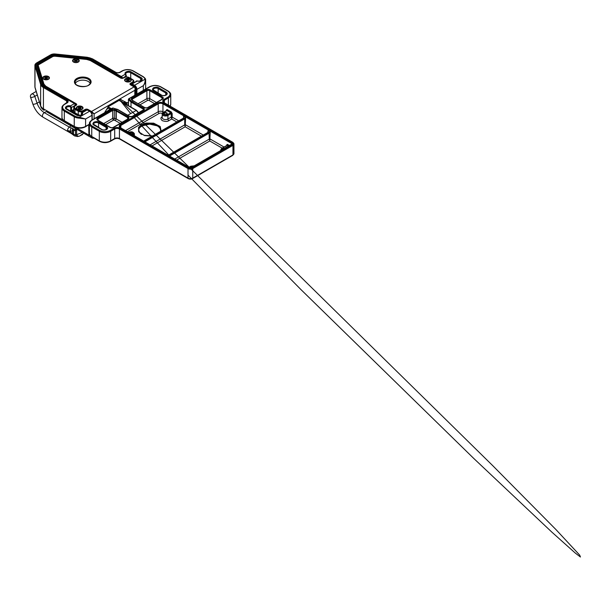 <?xml version="1.0" encoding="UTF-8"?>
<svg xmlns="http://www.w3.org/2000/svg" width="611" height="611" viewBox="0 0 611 611"><rect width="100%" height="100%" fill="white"/><g stroke="black" fill="none" stroke-linecap="round" stroke-linejoin="round"><path stroke-width="0.92" d="M74.588 135.917A2.673 2.375 -60.1 0 1 73.496 134.252L75.497 134.932A2.673 2.116 84.3 0 0 77.658 136.497L74.588 135.917L73.183 134.909A2.673 2.238 -49.1 0 1 72.51 133.534L71.181 132.572A2.673 1.688 125.2 0 0 71.708 133.778L71.067 133.366A2.673 1.543 -60 0 1 70.517 132.144L67.523 130.418L70.517 131.403L72.51 130.731A2.673 2.513 -98.8 0 1 72.816 128.6L69.417 127.141A2.673 1.543 120 0 0 67.523 130.418M77.658 136.497L79.293 136.169A2.673 2.169 72.9 0 0 79.651 136.016L83.753 133.229M82.584 134.496L79.293 136.169A2.673 2.169 72.9 0 1 76.612 134.71L82.294 132.388M74.718 128.02A8.699 5.018 0 0 0 76.612 129.654L75.13 129.815A2.673 2.177 51.2 0 0 75.497 130.594L73.496 130.632A2.673 2.49 -84.8 0 1 73.534 129.257L72.816 128.6M75.13 129.815L73.534 129.257M71.181 132.572A10.036 5.797 0 0 0 70.517 132.144L70.517 131.403A2.673 2.039 -86.4 0 1 71.357 128.066M76.612 129.654L75.497 130.594L75.497 134.932A15.39 8.882 -120 0 0 76.612 134.71L76.612 129.654M138.529 112.798L136.788 110.767A0.672 0.435 139.4 0 0 136.261 110.446L138.361 112.898M119.13 100.418L121.49 101.777A0.672 0.466 -46.9 0 1 121.963 101.854A0.672 0.458 132.4 0 0 121.528 101.816A4.017 2.314 0 0 0 122.085 102.213L136.688 110.667M110.744 109.17A0.672 0.39 -60 0 1 111.202 108.498A4.017 2.314 0 0 0 110.515 108.178L110.156 109.048L110.446 108.155L108.139 106.818M110.095 109.01L108.621 108.193L110.515 108.178M121.528 101.816L121.001 101.044L122.421 102.182A0.672 0.39 -60 0 1 122.559 102.488M119.527 100.189L122.063 102.106M136.261 110.446L127.722 115.235M106.612 109.384L108.621 108.193L107.635 107.62M106.94 111.37L110.156 109.048A3.345 1.932 180 0 1 110.614 109.247M121.001 101.044L122.284 101.777A1.337 1.092 120 0 1 122.719 102.35M125.935 104.214A1.337 1.092 -60 0 0 125.499 103.641L123.605 102.541A1.337 0.771 120 0 0 124.277 102.48L124.69 102.243M94.346 137.895C93.743 138.338 92.964 138.369 92.001 137.994L46.52 111.737A3.345 1.932 120 0 0 46.528 111.744A5.659 3.269 0 0 0 46.52 111.737L92.001 137.994A1.337 1.092 -60 0 0 93.338 137.742M89.397 125.194A1.337 0.771 180 0 1 88.908 125.011L88.435 124.736A1.001 0.58 -120 0 0 88.939 124.789A1.001 0.58 -120 0 0 89.145 124.331L85.601 126.378A1.001 0.58 60 0 1 85.395 126.836A1.001 0.58 60 0 1 84.891 126.79M79.155 118.152L79.216 117.22L85.601 119L79.155 118.152A8.027 4.636 0 0 1 74.244 116.816L74.244 126.378L64.308 120.642A8.027 4.636 180 0 1 61.963 117.365L61.963 107.803A8.027 4.636 0 0 0 64.308 111.08L64.308 120.642A1.001 0.58 120 0 0 64.522 121.1A1.001 0.58 120 0 0 65.018 121.054M136.925 94.056L136.925 89.366L143.318 85.685C144.975 83.592 145.746 81.622 145.632 79.774L145.662 89.015M143.318 90.375L143.318 85.685C144.883 83.233 145.433 81.095 144.96 79.27A0.672 0.542 -9.4 0 1 145.624 79.705L145.624 79.705A0.672 0.542 -9.4 0 1 145.632 79.774M66.546 109.247A2.94 1.703 180 0 1 66.095 108.353A2.94 1.703 180 0 1 70.204 106.788L70.471 105.886L71.556 107.444L74.954 105.482C75.184 104.611 75.023 103.969 74.481 103.572L44.611 86.327A8.363 4.827 180 0 1 42.289 83.753A0.672 0.535 163 0 1 42.93 84.104L37.279 65.598A0.672 0.535 -17 0 1 37.294 65.728L42.869 83.982M70.204 106.788L70.7 107.49A0.672 0.39 0 0 0 71.556 107.444L71.556 110.728L73.778 109.438M81.294 114.921L81.737 112.584L86.586 109.789A1.337 0.771 -120 0 1 87.258 109.85L82.294 112.714C81.821 112.386 81.553 112.539 81.484 113.18C81.553 112.539 81.821 112.386 82.294 112.714C81.821 112.386 81.553 112.539 81.484 113.18A0.672 0.39 -0 0 0 81.408 113.677L81.683 113.417A0.672 0.504 -36.7 0 1 82.294 112.714C83.99 114.708 78.979 116.678 76.421 115.013L66.484 109.277C63.636 107.788 67.027 104.893 70.471 105.886L74.481 103.572A0.672 0.39 120 0 1 74.817 103.542L44.947 86.296A0.672 0.39 120 0 0 44.611 86.327M71.227 111.79L71.831 111.309L71.556 110.728A0.672 0.39 0 0 1 70.7 110.774L71.12 111.92M137.414 81.103L137.154 81.042C136.49 80.82 136.131 81.034 136.07 81.668M131.052 84.929L131.052 84.723A0.672 0.39 0 0 0 131.25 84.998A0.672 0.39 60 0 1 131.724 84.723A0.672 0.39 -60 0 1 132.197 83.906A1.337 0.771 60 0 0 131.525 83.837L131.052 84.723A0.672 0.39 0 0 1 131.25 84.455A1.337 0.771 60 0 1 131.525 83.837L137.315 80.942C139.675 81.698 142.08 79.865 141.531 79.674A2.94 1.703 180 0 1 140.874 80.736M122.735 78.155L126.141 75.932A0.672 0.39 0 0 0 126.217 75.443L125.942 74.611A0.672 0.504 143.3 0 0 125.331 74.214C123.636 72.22 128.646 70.25 131.205 71.915L141.141 77.65C143.99 79.14 140.599 82.042 137.154 81.042L132.197 83.906L134.565 85.273L144.96 79.27A7.363 4.246 0 0 0 142.844 76.665A0.672 0.39 -60 0 1 143.318 76.94A8.027 4.636 -0 0 1 145.594 79.606M126.332 76.94L125.706 73.939A2.94 1.703 180 0 1 127.523 72.365A2.94 1.703 180 0 1 130.731 72.732A0.672 0.39 -60 0 1 131.205 71.915M126.141 76.948L125.331 74.214L121.314 76.535L91.444 59.282A0.672 0.39 120 0 0 90.97 60.107L120.841 77.353L120.841 77.941M75.344 105.573L74.817 103.542A0.672 0.39 120 0 1 74.954 103.847L75.344 104.55L74.954 105.81M122.735 77.895L121.314 76.535A0.672 0.39 120 0 0 120.841 77.353L122.735 77.895M128.409 102.48L128.211 102.595A0.672 0.39 60 0 1 127.737 102.869A3.345 1.932 120 0 1 126.065 103.038L125.118 102.488A3.345 1.932 120 0 0 125.125 102.488M79.98 115.41L78.643 114.822A3.483 2.009 0 0 0 80.255 115.349M91.062 112.149A0.672 0.39 -60 0 1 91.513 111.492L87.961 109.445C87.022 109.002 86.075 109.002 85.128 109.445L83.47 110.4A3.345 1.932 180 0 1 78.743 110.4L75.428 108.491A3.345 1.932 180 0 1 75.428 105.756A0.672 0.39 60 0 0 74.954 106.031A4.017 2.314 0 0 0 73.778 107.666A4.017 2.314 0 0 0 74.954 109.308L74.954 112.691A4.017 2.314 0 0 1 73.778 111.057C73.748 111.729 74.175 112.355 75.069 112.936L78.269 114.608A4.017 2.314 0 0 0 80.56 115.265M128.211 102.595L126.874 102.732L120.413 99.448L108.506 106.329L104.519 112.768M75.428 105.756L76.138 105.344C76.91 104.802 76.91 104.252 76.138 103.71L45.81 86.197L43.946 84.135L38.294 65.621A2.009 1.161 180 0 1 38.852 64.598L52.874 56.51A2.009 1.161 180 0 1 54.639 56.181L86.709 59.45L90.275 60.52L120.604 78.032C121.551 78.475 122.498 78.475 123.445 78.032L124.155 77.628A3.345 1.932 180 0 1 128.883 77.628L132.197 79.537A3.345 1.932 180 0 1 132.197 82.264L130.54 83.226C129.769 83.768 129.769 84.318 130.54 84.86L134.092 86.907L91.513 111.492A2.345 1.352 60 0 1 91.841 111.721L91.283 112.447L94.117 113.814L134.802 90.321L135.39 88.626L134.42 87.144A2.345 1.352 -120 0 0 134.092 86.907A0.672 0.39 -60 0 1 134.55 87.083M91.841 111.721L94.117 113.814L94.117 118.778M134.802 95.285L134.802 90.321C135.314 89.069 135.191 88.007 134.42 87.144M43.923 79.369A2.841 1.642 180 0 1 43.251 78.307A2.841 1.642 180 0 1 43.259 78.185M43.732 79.262A3.345 1.932 0 0 0 48.46 79.262A3.345 1.932 0 0 0 48.46 76.535A3.345 1.932 0 0 0 43.732 76.535A3.345 1.932 0 0 0 43.732 79.262L43.732 79.262M48.933 78.185A2.841 1.642 180 0 1 48.941 78.307A2.841 1.642 180 0 1 48.269 79.369M73.725 62.162A2.841 1.642 180 0 1 73.06 61.1A2.841 1.642 180 0 1 73.068 60.978M73.534 62.055A3.345 1.932 0 0 0 78.269 62.055A3.345 1.932 0 0 0 78.269 59.328A3.345 1.932 0 0 0 73.534 59.328A3.345 1.932 0 0 0 73.534 62.055L73.534 62.055M78.735 60.978A2.841 1.642 180 0 1 78.743 61.1A2.841 1.642 180 0 1 78.078 62.162M125.767 81.553A2.841 1.642 180 0 1 125.095 80.492A2.841 1.642 180 0 1 125.102 80.369M125.576 81.446A3.345 1.932 0 0 0 130.303 81.446A3.345 1.932 0 0 0 130.303 78.72A3.345 1.932 0 0 0 125.576 78.72A3.345 1.932 0 0 0 125.576 81.446L125.576 81.446M130.777 80.369A2.841 1.642 180 0 1 130.785 80.492A2.841 1.642 180 0 1 130.112 81.553M77.513 109.407A2.841 1.642 180 0 1 76.841 108.353A2.841 1.642 180 0 1 76.849 108.231M77.322 109.308A3.345 1.932 0 0 0 82.05 109.308A3.345 1.932 0 0 0 82.05 106.574A3.345 1.932 0 0 0 77.322 106.574A3.345 1.932 0 0 0 77.322 109.308L77.322 109.308M82.523 108.231A2.841 1.642 180 0 1 82.531 108.353A2.841 1.642 180 0 1 81.859 109.407M88.671 78.445C87.113 77.276 81.324 75.985 76.849 78.445C72.587 81.026 74.825 84.371 76.849 85.273C78.414 86.441 84.196 87.732 88.671 85.273C92.933 82.684 90.695 79.346 88.671 78.445M73.893 62.017A2.841 1.642 180 0 1 73.06 60.856A2.841 1.642 180 0 1 75.901 59.214A2.841 1.642 180 0 1 78.743 60.856A2.841 1.642 180 0 1 76.986 62.368A2.841 1.642 180 0 1 73.893 62.017M76.703 60.061L77.276 60.39L76.467 60.856L77.276 61.321L74.527 61.321L75.336 60.856L74.527 60.39L75.1 60.061L75.901 60.527L76.703 60.061L76.703 60.718M76.467 60.856L76.467 61.512M75.901 61.184L75.901 60.527M75.1 60.718L75.1 60.061M75.336 61.512L75.336 60.856M44.084 79.224A2.841 1.642 180 0 1 43.251 78.063A2.841 1.642 180 0 1 46.1 76.421A2.841 1.642 180 0 1 48.941 78.063A2.841 1.642 180 0 1 47.184 79.575A2.841 1.642 180 0 1 44.084 79.224M47.467 78.529L45.29 78.85L44.725 78.529L45.527 78.063L44.725 77.597L46.902 77.269L47.467 77.597L46.665 78.063L47.467 78.529M46.665 78.72L46.665 78.063M45.527 78.063L45.527 78.72M46.902 77.925L46.902 77.269M46.1 78.391L46.1 77.734M45.29 77.269L45.29 77.925M77.673 109.262A2.841 1.642 180 0 1 76.841 108.101A2.841 1.642 180 0 1 79.682 106.467A2.841 1.642 180 0 1 82.531 108.101A2.841 1.642 180 0 1 80.774 109.621A2.841 1.642 180 0 1 77.673 109.262M81.057 108.567L78.88 108.895L78.315 108.567L79.117 108.101L78.315 107.643L80.492 107.315L81.057 107.643L80.255 108.101L81.057 108.567M80.255 108.758L80.255 108.101M79.117 108.101L79.117 108.758M80.492 107.971L80.492 107.315M79.682 108.43L79.682 107.78M78.88 107.315L78.88 107.971M125.927 81.408A2.841 1.642 180 0 1 125.095 80.247A2.841 1.642 180 0 1 127.936 78.605A2.841 1.642 180 0 1 130.785 80.247A2.841 1.642 180 0 1 129.028 81.759A2.841 1.642 180 0 1 125.927 81.408M129.311 80.713L127.134 81.042L126.569 80.713L127.371 80.247L126.569 79.781L128.745 79.453L129.311 79.781L128.509 80.247L129.311 80.713M128.509 80.904L128.509 80.247M127.371 80.247L127.371 80.904M128.745 80.11L128.745 79.453M127.936 80.576L127.936 79.919M127.134 79.453L127.134 80.11M90.199 83.447A7.691 4.445 0 0 0 82.76 80.148A7.691 4.445 0 0 0 75.329 83.447M157.737 125.965L149.703 124.125L141.668 125.965M129.937 133.175A1.405 0.81 180 0 1 130.021 133.122A1.405 0.81 180 0 1 132.007 133.122A1.405 0.81 180 0 1 132.419 133.694A1.405 0.81 180 0 1 132.091 134.214M191.625 167.361A1.405 0.81 180 0 1 192.625 166.78M164.466 114.28A1.405 0.81 180 0 1 164.145 113.761A1.405 0.81 180 0 1 165.008 113.012A1.405 0.81 180 0 1 166.543 113.188A1.405 0.81 180 0 1 166.956 113.761A1.405 0.81 180 0 1 166.627 114.28M222.855 149.328A1.405 0.81 180 0 1 223.847 148.756M128.501 105.688L128.501 99.555A0.672 0.474 -45 0 1 129.081 98.814L149.939 86.777C153.407 85.15 156.874 85.15 160.342 86.777L167.91 91.146C170.721 93.147 170.721 95.148 167.91 97.149L163.893 99.471C162.358 100.563 162.358 101.663 163.893 102.755L232.486 142.355C233.509 143.081 233.509 143.814 232.486 144.54A0.672 0.39 60 0 1 232.959 145.357L232.959 154.919A1.001 0.58 60 0 1 232.753 155.377A1.001 0.58 60 0 1 232.249 155.331M128.409 105.642L128.409 99.364A0.672 0.39 180 0 0 128.501 99.555L131.014 102.068L131.014 107.139M92.46 136.895A1.001 0.58 -60 0 1 91.956 136.94A1.001 0.58 -60 0 1 91.749 136.482L91.749 126.92A8.027 4.636 180 0 1 89.397 123.643A8.027 4.636 180 0 1 91.749 120.367A0.672 0.39 60 0 1 92.223 120.092L113.409 108.162M129.585 132.977A1.673 0.962 180 0 1 129.83 132.793A1.673 0.962 180 0 1 132.197 132.793A1.673 0.962 180 0 1 132.197 134.16A1.673 0.962 180 0 1 131.884 134.305M191.342 167.513A1.673 0.962 180 0 1 193.29 166.398M164.367 114.226L164.367 114.226A1.673 0.962 180 0 1 164.367 112.859A1.673 0.962 180 0 1 166.734 112.859A1.673 0.962 180 0 1 166.734 114.226A1.673 0.962 180 0 1 164.367 114.226M222.564 149.496A1.673 0.962 180 0 1 224.512 148.374M117.77 109.713L129.593 116.548C130.54 116.984 131.487 116.984 132.434 116.548L143.784 109.988C144.555 109.445 144.555 108.895 143.784 108.353L131.548 101.289L129.081 98.814A0.672 0.39 60 0 0 128.745 98.783L149.603 86.739A0.672 0.39 60 0 1 149.939 86.777M143.784 108.353A0.672 0.39 -60 0 0 143.318 109.17L131.014 102.068L131.548 101.289M162.236 116.816C160.487 117.61 160.487 118.885 162.236 120.642C165.276 121.658 167.483 121.658 168.857 120.642A1.337 0.771 60 0 1 167.91 119L171.225 117.091L171.699 119L172.172 117.091L178.695 120.856M183.667 118.007L183.056 118.458L183.667 118.007L183.521 116.273L183.583 117.976M144.929 141.828L184.232 119.137L185.652 117.503L144.456 141.561M201.401 136.154L185.179 126.79L185.652 117.503L183.521 116.273L183.72 117.32M208.267 132.213L168.346 155.354L207.885 132.526L208.122 130.471L208.183 132.175M169.53 156.034L208.832 133.343L210.253 131.701L169.056 155.759M222.121 148.114L209.779 140.988L210.253 131.701L208.122 130.471L207.732 132.495L168.246 155.293M97.699 120.222A2.009 1.161 180 0 1 97.5 119.71A2.009 1.161 180 0 1 98.088 118.893L112.684 110.469A1.337 0.771 180 0 1 114.295 110.347L114.295 118.267A1.337 0.55 -71.6 0 1 113.631 120.023L105.619 124.652M122.063 122.307L116.128 118.878L115.303 120.581L113.631 120.023A1.337 0.771 -120 0 1 112.684 118.389L103.725 123.559M143.745 141.149L183.285 118.32L184.232 119.137M152.024 145.93L185.179 126.79L184.705 124.873A0.672 0.39 180 0 1 185.652 124.873L203.295 135.062M208.977 132.625L209.306 139.079A0.672 0.39 180 0 1 210.253 139.079L224.016 147.022M176.625 160.128L209.779 140.988L209.306 139.079L174.731 159.036M208.832 133.343L207.648 132.656M31.749 94.018A2.673 1.543 60 0 1 34.796 96.378A2.673 0.726 161.5 0 1 31.199 97.424A2.673 0.726 161.5 0 1 30.55 97.18A2.673 2.673 0 0 1 31.749 94.018L36.179 91.459M37.248 94.957L34.796 96.378L37.072 103.183A2.673 0.726 161.5 0 1 34.437 104.137A2.673 0.726 161.5 0 1 32.826 103.992L30.55 97.18M70.975 125.858A15.39 8.882 180 0 0 69.417 127.141L44.328 112.653A11.372 6.568 60 0 1 37.072 103.183L39.364 101.861M46.222 111.561L44.328 112.653A2.673 1.543 120 0 0 42.579 115.013A2.673 1.543 120 0 0 42.991 117.159L71.067 133.366A2.673 1.543 -60 0 0 71.426 133.488M72.51 133.534L72.51 130.731L73.496 130.632L73.496 134.252L72.51 133.534M136.001 110.247A0.672 0.39 -60 0 1 136.429 110.324M122.085 102.213A0.672 0.39 -60 0 1 122.421 102.182L136.329 110.209L138.621 112.745M126.737 103.244L126.171 103.572A1.337 0.771 60 0 1 127.073 104.863M123.506 102.488A1.337 0.771 60 0 1 123.605 102.411A1.337 0.771 60 0 1 124.277 102.48L126.171 103.572A1.337 0.771 -60 0 1 125.499 103.641M127.394 105.046L128.409 104.458M63.59 120.459L43.427 108.819A10.036 5.797 0 0 1 40.639 105.726L34.987 87.228A3.345 2.688 163 0 0 35.087 87.869L34.911 86.693A5.354 3.093 0 0 0 34.987 87.228L34.987 65.965L40.639 84.463L40.639 105.726A3.345 2.688 163 0 0 40.738 106.367C41.036 107.735 42.167 109.064 44.122 110.354A3.345 1.932 120 0 1 43.427 108.819L43.427 87.556L66.675 100.975A2.673 1.543 180 0 1 67.462 102.068A2.673 1.543 180 0 1 67.088 102.854M88.732 124.911L88.908 135.077A3.345 1.932 120 0 0 89.603 136.612A1.337 1.092 -60 0 0 91.008 136.284M90.084 135.291A1.337 0.771 0 0 1 88.908 135.077L75.558 127.371M142.844 76.665L132.908 70.929A7.363 4.246 0 0 0 122.498 70.929L120.13 72.297A3.345 1.932 180 0 1 115.403 72.297L92.154 58.877A9.364 5.407 -0 0 0 87.159 57.373L55.112 54.112A4.682 2.704 0 0 0 50.988 54.86L36.95 62.964A0.672 0.39 -120 0 0 36.477 63.239A5.354 3.093 0 0 0 34.911 65.423A5.354 3.093 0 0 0 34.987 65.965A0.672 0.535 163 0 1 35.652 65.346L41.304 83.852A0.672 0.535 163 0 0 40.639 84.463A10.036 5.797 -0 0 0 43.427 87.556A0.672 0.39 120 0 1 43.9 86.731L67.149 100.158A0.672 0.39 120 0 0 66.675 100.975L66.675 102.938M64.308 104.527A8.027 4.636 0 0 0 61.963 107.803C61.764 106.749 62.597 105.55 64.453 104.221A0.672 0.39 -120 0 0 64.308 104.527M67.149 100.158A3.345 1.932 180 0 1 67.149 102.885L64.781 104.252A7.363 4.246 0 0 0 64.781 110.263A0.672 0.39 120 0 0 64.308 111.08L74.244 116.816A0.672 0.39 120 0 1 74.718 115.998A7.363 4.246 -0 0 0 79.216 117.22L89.618 111.217A3.345 1.932 60 0 1 91.986 115.319L91.986 120.008M74.954 126.79A1.001 0.58 -60 0 1 74.45 126.836A1.001 0.58 -60 0 1 74.244 126.378A8.027 4.636 0 0 0 85.601 126.378L85.601 119L91.986 115.319A0.672 0.39 180 0 0 92.185 115.044L92.185 119.893M76.894 115.242A0.672 0.39 120 0 0 76.421 115.013M66.484 109.277A0.672 0.39 -60 0 1 66.958 109.552M130.731 78.46L130.731 72.732L140.667 78.468A2.94 1.703 180 0 1 141.531 79.674M141.141 77.65A0.672 0.39 120 0 0 140.667 78.468L140.667 80.644M132.908 70.929A0.672 0.39 -60 0 1 133.381 71.204M122.498 70.929A0.672 0.39 -120 0 0 122.024 71.204M120.13 72.297A0.672 0.39 -120 0 0 119.664 72.526M115.403 72.297A0.672 0.39 -60 0 1 115.876 72.526M92.154 58.877A0.672 0.39 -60 0 1 92.628 59.152M50.988 54.86A0.672 0.39 -120 0 0 50.514 55.135M36.95 62.964A4.682 2.704 0 0 0 35.652 65.346M41.304 83.852A9.364 5.407 0 0 0 43.9 86.731M67.149 102.885A0.672 0.39 -120 0 0 66.675 103.16M64.781 104.252A0.672 0.39 -120 0 0 64.453 104.221L67.462 102.068M64.781 110.263L74.718 115.998M81.683 113.417A2.94 1.703 180 0 1 81.92 114.089A2.94 1.703 180 0 1 81.271 115.151M86.586 109.789L89.954 111.187C91.322 112.111 92.062 113.394 92.185 115.044A0.672 0.39 180 0 0 91.986 114.769A2.673 1.543 60 0 0 90.092 111.492A0.672 0.39 120 0 0 89.618 111.217L87.258 109.85A0.672 0.39 -60 0 1 87.724 110.125M45.084 86.602A0.672 0.39 120 0 0 44.947 86.296L42.93 84.104A0.672 0.535 163 0 1 42.946 84.226A7.691 4.445 180 0 0 44.634 86.311M37.256 65.545A3.009 1.741 180 0 1 37.248 65.423A3.009 1.741 180 0 1 38.134 64.193L52.172 56.09A3.009 1.741 180 0 1 54.822 55.609L86.869 58.87L86.983 57.946A8.363 4.827 180 0 1 91.444 59.282M86.869 59.343L86.869 58.87A7.691 4.445 180 0 1 90.97 60.107L90.97 60.695M135.978 94.606L135.978 89.366A0.672 0.39 0 0 0 136.925 89.366A3.345 1.932 -120 0 0 134.565 85.273A0.672 0.39 -60 0 0 134.092 86.09L131.724 84.723M86.983 57.946L54.937 54.684A3.681 2.123 -0 0 0 51.698 55.273L37.661 63.376A3.681 2.123 0 0 0 36.637 65.247L42.289 83.753M70.7 107.49L70.7 110.774M81.408 114.845L81.408 113.677M36.637 65.247A0.672 0.535 -17 0 1 37.279 65.598L37.248 65.423M52.172 56.686L52.172 56.09A0.672 0.39 -120 0 0 51.698 55.273M54.937 54.684L54.822 56.075M38.134 64.842L38.134 64.193A0.672 0.39 -120 0 0 37.661 63.376M126.217 76.94L126.217 75.879M135.978 89.366A2.673 1.543 -120 0 0 134.092 86.09M73.778 110.53L72.067 111.523A0.672 0.39 120 0 0 71.655 112.034M78.972 115.502L72.067 111.523A0.672 0.39 60 0 1 71.831 111.309M125.118 102.488L126.065 103.038A0.672 0.55 -60 0 0 126.874 102.732M120.321 99.715A0.672 0.55 -60 0 0 121.077 99.387M119.939 99.723A0.672 0.39 -120 0 0 120.413 99.448M108.116 106.642A0.672 0.39 -120 0 0 108.506 106.329M77.093 85.41A7.691 4.445 180 0 1 75.069 82.401A7.691 4.445 180 0 1 79.82 78.3A7.691 4.445 180 0 1 88.198 79.262A7.691 4.445 180 0 1 90.451 82.401A7.691 4.445 180 0 1 88.427 85.41M85.601 110.354L85.601 110.263A1.337 0.771 180 0 1 86.067 110.087M83.944 111.309L85.601 110.263A0.672 0.39 -120 0 0 85.128 109.445M78.269 114.608L78.269 111.217A4.017 2.314 0 0 0 83.944 111.217A0.672 0.39 -120 0 0 83.47 110.4M75.428 108.491A0.672 0.39 -60 0 0 74.954 109.308L78.269 111.217A0.672 0.39 -60 0 1 78.743 110.4M75.329 104.336L75.665 105.39M76.138 103.71A0.672 0.39 -60 0 0 75.665 104.527A1.337 0.771 180 0 1 76.054 105.077A1.337 0.771 180 0 1 76.001 105.291M37.638 66.767L43.289 84.837M43.946 84.135A0.672 0.535 -17 0 0 43.289 84.746A7.363 4.246 0 0 0 43.35 84.929M52.401 56.777A0.672 0.39 60 0 1 52.538 56.472L38.516 64.567A0.672 0.39 60 0 0 38.378 64.873A2.673 1.543 0 0 0 37.592 65.965A2.673 1.543 0 0 0 37.638 66.232A0.672 0.535 -17 0 1 38.294 65.621M132.671 83.18L132.671 83.088A4.017 2.314 0 0 0 133.847 81.446A4.017 2.314 0 0 0 132.671 79.812A0.672 0.39 120 0 0 132.197 79.537M130.678 84.807A1.337 0.771 180 0 1 130.624 84.585A1.337 0.771 180 0 1 131.014 84.043L131.014 84.906M130.54 83.226A0.672 0.39 -120 0 1 131.014 84.043L132.671 83.088A0.672 0.39 -120 0 0 132.197 82.264M87.61 109.835A0.672 0.39 -60 0 1 87.961 109.445M75.665 105.619A0.672 0.39 60 0 1 76.138 105.344M45.451 86.586A0.672 0.39 -60 0 1 45.81 86.197M37.592 66.637L38.516 64.567A0.672 0.39 60 0 1 38.852 64.598M54.746 56.197L52.538 56.472A0.672 0.39 60 0 1 52.874 56.51M86.815 59.458L54.639 56.181M90.749 60.794A0.672 0.39 120 0 0 90.611 60.489L86.709 59.45M121.077 78.239A0.672 0.39 120 0 0 120.94 78.002L90.611 60.489A0.672 0.39 120 0 0 90.275 60.52M122.979 78.239A0.672 0.39 60 0 1 123.109 78.002L120.94 78.002A0.672 0.39 120 0 0 120.604 78.032M123.682 77.895A0.672 0.39 60 0 1 123.819 77.589L123.109 78.002A0.672 0.39 60 0 1 123.445 78.032M129.356 77.895A0.672 0.39 120 0 0 129.219 77.589C127.416 76.719 125.622 76.719 123.819 77.589A0.672 0.39 60 0 1 124.155 77.628M133.847 82.5L133.847 81.446C133.862 80.721 133.427 80.072 132.534 79.506L129.219 77.589A0.672 0.39 120 0 0 128.883 77.628M131.014 85.135A0.672 0.39 120 0 0 130.54 84.86M192.037 178.542A1.001 0.58 -120 0 0 192.541 178.595L232.753 155.377L233.944 153.552A3.345 1.932 180 0 1 232.959 154.919L192.748 178.137A3.345 1.932 180 0 1 188.02 178.137L119.428 138.529A3.345 1.932 0 0 0 114.692 138.529L110.675 140.851A8.027 4.636 180 0 1 99.318 140.851L91.749 136.482A8.027 4.636 180 0 1 89.397 133.206L89.397 123.643C89.198 122.597 90.023 121.406 91.887 120.061L112.745 108.017A0.672 0.39 -120 0 0 112.607 108.323M170.171 106.154L170.736 104.252A8.027 4.636 180 0 1 170.079 106.093M100.028 141.263A1.001 0.58 -60 0 1 99.524 141.309A1.001 0.58 -60 0 1 99.318 140.851L99.318 131.296A0.672 0.39 -60 0 1 99.792 130.471L92.223 126.103C89.412 124.102 89.412 122.101 92.223 120.092M109.965 141.263A1.001 0.58 -120 0 0 110.461 141.309A1.001 0.58 -120 0 0 110.675 140.851L110.675 131.296A8.027 4.636 180 0 1 99.318 131.296L91.749 126.92A0.672 0.39 -60 0 1 92.223 126.103M113.982 138.941A1.001 0.58 -120 0 0 114.486 138.987A1.001 0.58 -120 0 0 114.692 138.529L114.692 128.974A3.345 1.932 180 0 1 119.428 128.974L119.428 138.529A1.001 0.58 -60 0 0 119.634 138.987C117.915 138.201 116.197 138.201 114.486 138.987L110.461 141.309C106.818 143.066 103.175 143.066 99.524 141.309L91.956 136.94C90.107 135.657 89.252 134.412 89.397 133.206M120.13 138.941A1.001 0.58 -60 0 1 119.634 138.987L188.226 178.595A1.001 0.58 -60 0 1 188.02 178.137L188.02 168.575A0.672 0.39 -60 0 1 188.494 167.758L119.893 128.15C118.007 127.271 116.113 127.271 114.219 128.15L110.201 130.471C106.726 132.098 103.259 132.098 99.792 130.471M188.73 178.542A1.001 0.58 -60 0 1 188.226 178.595C189.662 179.298 191.106 179.298 192.541 178.595A1.001 0.58 -120 0 0 192.748 178.137L192.748 168.575A3.345 1.932 180 0 1 188.02 168.575L119.428 128.974A0.672 0.39 -60 0 1 119.893 128.15M160.739 130.196A11.036 6.37 0 0 0 157.508 125.828A11.036 6.37 0 0 0 145.701 124.4A11.036 6.37 0 0 0 138.674 130.051A11.036 6.37 180 0 1 145.479 124.178A11.036 6.37 180 0 1 157.508 125.561A11.036 6.37 180 0 1 160.739 130.067A11.036 6.37 180 0 1 160.51 131.357M233.944 153.552L233.944 143.997L232.822 142.325A0.672 0.39 120 0 1 232.959 142.63A3.345 1.932 180 0 1 233.944 143.997A3.345 1.932 180 0 1 232.959 145.357L192.748 168.575A0.672 0.39 -120 0 0 192.274 167.758C191.014 168.346 189.754 168.346 188.494 167.758M163.939 102.724A3.345 1.932 180 0 1 163.389 101.663A3.345 1.932 180 0 1 164.367 100.296L164.367 102.801M163.893 99.471A0.672 0.39 -120 0 1 164.367 100.296L168.384 97.974L168.384 105.123M160.815 87.045A0.672 0.39 120 0 0 160.678 86.739L168.246 91.108A0.672 0.39 120 0 1 168.384 91.413A8.027 4.636 180 0 1 170.736 94.697A8.027 4.636 180 0 1 168.384 97.974A0.672 0.39 -120 0 0 167.91 97.149M110.201 130.471A0.672 0.39 -120 0 1 110.675 131.296L114.692 128.974A0.672 0.39 -120 0 0 114.219 128.15M93.979 125.095A2.94 1.703 180 0 1 93.536 124.193A2.94 1.703 180 0 1 95.354 122.62A2.94 1.703 180 0 1 98.562 122.987L98.562 127.569M106.345 129.624A2.94 1.703 180 0 0 106.994 128.562A2.94 1.703 180 0 0 106.131 127.363A0.672 0.39 -60 0 1 106.604 126.538L99.035 122.169A0.672 0.39 -60 0 0 98.562 122.987L106.131 127.363L106.131 129.532M153.59 90.68A2.94 1.703 180 0 1 153.14 89.779A2.94 1.703 180 0 1 154.957 88.205A2.94 1.703 180 0 1 158.165 88.58L158.165 93.155M165.948 95.217A2.94 1.703 180 0 0 166.597 94.147A2.94 1.703 180 0 0 165.741 92.948A0.672 0.39 -60 0 1 166.207 92.124L158.639 87.755A0.672 0.39 -60 0 0 158.165 88.58L165.741 92.948L165.741 95.117M141.668 134.435A11.036 6.37 180 0 1 138.659 130.067L139.652 132.549L144.074 135.291L152.574 135.94M164.367 103.022A0.672 0.39 120 0 0 164.229 102.717L232.822 142.325A0.672 0.39 120 0 0 232.486 142.355M163.389 101.663L164.229 102.717A0.672 0.39 120 0 0 163.893 102.755M170.736 104.252L170.736 94.697C170.943 93.643 170.11 92.452 168.246 91.108A0.672 0.39 120 0 0 167.91 91.146M149.466 87.045A0.672 0.39 60 0 1 149.603 86.739C153.292 84.975 156.989 84.975 160.678 86.739A0.672 0.39 120 0 0 160.342 86.777M128.409 99.364A0.672 0.39 180 0 1 128.608 99.089A0.672 0.39 60 0 1 128.745 98.783L128.409 99.364M117.358 109.476L113.081 108.055A0.672 0.39 -120 0 0 112.745 108.017L117.618 109.407M232.486 144.54L192.274 167.758M99.035 122.169C97.974 121.39 96.271 121.39 93.926 122.169C92.574 123.521 92.574 124.507 93.926 125.118A0.672 0.39 -60 0 1 94.4 125.392M101.968 129.723A0.672 0.39 120 0 0 101.495 129.494C103.198 130.288 104.901 130.288 106.604 129.494C107.979 128.509 107.979 127.523 106.604 126.538M93.926 125.118L101.495 129.494M158.639 87.755C157.577 86.976 155.874 86.976 153.529 87.755C152.177 89.107 152.177 90.092 153.529 90.711A0.672 0.39 -60 0 1 154.003 90.978M161.571 95.308A0.672 0.39 120 0 0 161.098 95.079C162.801 95.874 164.504 95.874 166.207 95.079C167.59 94.094 167.59 93.109 166.207 92.124M153.529 90.711L161.098 95.079M161.121 131.006L160.181 126.508L153.644 123.155L146.09 123.086L141.424 124.736L138.56 127.432L138.674 131.793L144.486 135.573L152.276 136.116M120.367 124.598C118.84 125.698 118.84 126.79 120.367 127.882L188.967 167.483C189.914 167.926 190.861 167.926 191.801 167.483L232.012 144.265C232.783 143.722 232.783 143.173 232.012 142.63L163.42 103.022C161.525 102.144 159.631 102.144 157.745 103.022L120.367 124.598A0.672 0.39 -120 0 1 120.841 125.423L158.218 103.847A0.672 0.39 -120 0 0 157.745 103.022M109.911 127.363C111.179 127.951 112.439 127.951 113.699 127.363L128.173 119C129.196 118.274 129.196 117.549 128.173 116.816L114.631 109.461L112.21 109.644L97.615 118.076C96.591 118.801 96.591 119.535 97.615 120.26L109.911 127.363A0.672 0.39 120 0 1 110.247 127.325C111.286 127.806 112.325 127.806 113.363 127.325A0.672 0.39 60 0 1 113.699 127.363M144.257 107.528C145.525 108.124 146.785 108.124 148.045 107.528L162.518 99.173C163.542 98.447 163.542 97.714 162.518 96.989L150.222 89.886C148.962 89.298 147.694 89.298 146.434 89.886L131.839 98.318C131.197 98.738 131.09 99.203 131.525 99.715L144.257 107.528A0.672 0.39 120 0 1 144.593 107.498C145.632 107.971 146.671 107.971 147.709 107.498A0.672 0.39 60 0 1 148.045 107.528M127.424 131.724L159.166 113.402C160.105 112.959 161.052 112.959 161.999 113.402L162.289 113.57M168.857 120.642L171.699 119L176.8 121.948M131.968 116.747A0.672 0.39 60 0 1 132.434 116.548M143.784 109.988A0.672 0.39 -120 0 0 143.318 110.263M130.067 116.747A0.672 0.39 120 0 0 129.593 116.548M143.318 110.033L143.318 109.17A1.337 0.771 180 0 1 143.707 109.713A1.337 0.771 180 0 1 143.654 109.934M120.841 128.15A0.672 0.39 120 0 0 120.367 127.882M188.967 167.483A0.672 0.39 -60 0 1 189.433 167.681M120.42 127.852A3.345 1.932 180 0 1 119.863 126.79A3.345 1.932 180 0 1 120.841 125.423L120.841 127.928M159.166 113.402A1.337 0.771 60 0 1 158.218 111.767L158.218 103.847A3.345 1.932 180 0 1 162.946 103.847A0.672 0.39 -60 0 1 163.42 103.022M161.999 113.402A1.337 0.771 120 0 0 162.946 111.767L162.946 103.847L231.538 143.448A0.672 0.39 -60 0 1 232.012 142.63M231.538 144.54A0.672 0.39 60 0 1 232.012 144.265M231.538 144.311L231.538 143.448A1.337 0.771 180 0 1 231.936 143.997A1.337 0.771 180 0 1 231.882 144.211M191.335 167.681A0.672 0.39 60 0 1 191.801 167.483M113.226 127.577A0.672 0.39 60 0 1 113.363 127.325L127.844 118.969A0.672 0.39 -120 0 0 127.699 119.275L127.699 117.64A0.672 0.39 -60 0 1 128.173 116.816M128.173 119A0.672 0.39 -120 0 0 127.844 118.969L128.287 118.458A2.009 1.161 180 0 1 128.089 118.962M110.385 127.577A0.672 0.39 120 0 0 110.247 127.325L97.951 120.23A0.672 0.39 120 0 0 97.615 120.26M98.088 120.535A0.672 0.39 120 0 0 97.951 120.23L97.5 119.71M98.088 120.306L98.088 118.893A0.672 0.39 -120 0 0 97.615 118.076M116.121 118.87L114.295 118.267A1.337 0.771 0 0 0 112.684 118.389L112.684 110.469A0.672 0.39 -120 0 0 112.21 109.644M116.304 110.018L115.975 110.904L114.295 110.347L114.631 109.461M115.975 118.824L115.975 110.904A1.337 0.771 180 0 1 116.25 111.026A0.672 0.39 -60 0 1 116.724 110.201M116.25 118.946L116.25 111.026L127.699 117.64A2.009 1.161 180 0 1 128.287 118.458M147.572 107.75A0.672 0.39 60 0 1 147.709 107.498L162.19 99.142A0.672 0.39 -120 0 0 162.045 99.448M162.518 99.173A0.672 0.39 -120 0 0 162.19 99.142L162.633 98.631A2.009 1.161 180 0 1 162.434 99.135M144.731 107.75A0.672 0.39 120 0 0 144.593 107.498L133.145 100.884A0.672 0.39 120 0 0 132.808 100.922M133.282 101.189A0.672 0.39 120 0 0 133.145 100.884L132.961 100.754A0.672 0.474 135 0 0 132.488 100.678M133.03 100.853A0.672 0.474 135 0 0 132.961 100.754L131.991 99.784A0.672 0.474 135 0 0 131.525 99.715M132.679 100.647L132.098 100.067A0.672 0.474 135 0 0 131.991 99.784L131.923 99.677A1.337 0.771 180 0 1 132.312 99.135A0.672 0.39 -120 0 0 131.839 98.318M132.312 100.105L132.312 99.135L146.907 90.711A0.672 0.39 -120 0 0 146.434 89.886M162.518 96.989A0.672 0.39 -60 0 0 162.045 97.806L149.748 90.711L149.748 98.631A2.009 1.161 0 0 0 146.907 98.631L146.907 90.711A2.009 1.161 180 0 1 149.748 90.711A0.672 0.39 -60 0 1 150.222 89.886M162.045 99.219L162.045 97.806A2.009 1.161 180 0 1 162.633 98.631M167.437 114.631C166.65 115.212 165.39 115.212 163.656 114.631C162.656 113.631 162.656 112.905 163.656 112.447L166.971 110.538L170.752 112.722L167.437 114.631A0.672 0.39 -120 0 1 167.91 115.448A3.345 1.932 180 0 1 164.267 115.869A3.345 1.932 180 0 1 162.205 114.089L162.205 117.64A3.345 1.932 0 0 0 164.267 119.42A3.345 1.932 0 0 0 167.91 119L167.91 115.448L171.225 113.539L171.225 117.091A0.672 0.39 180 0 1 172.172 117.091L172.172 113.539L171.225 111.905L167.437 109.713C166.872 109.453 166.551 109.636 166.498 110.263L166.498 110.583M125.53 130.632L158.218 111.767A3.345 1.932 180 0 1 162.946 111.767L163.695 112.195M128.845 132.549L129.12 132.388C129.906 131.808 131.174 131.808 132.908 132.388C133.908 133.389 133.908 134.114 132.908 134.573L132.633 134.733M189.158 167.368L191.098 166.253L194.084 165.94M222.32 150.413C221.297 149.687 221.297 148.954 222.32 148.229L227.284 145.357L228.506 146.067M229.453 145.517L227.758 144.54C227.185 144.28 226.872 144.463 226.811 145.09L226.811 145.632A0.672 0.39 -120 0 1 227.284 145.357A0.672 0.39 120 0 0 227.758 144.54M156.408 102.472L149.748 98.631A1.337 0.771 -60 0 1 148.801 100.265L147.854 100.265A1.337 0.771 -120 0 1 146.907 98.631L138.071 103.733M133.114 132.526A3.345 1.932 180 0 1 134.359 134.023A3.345 1.932 180 0 1 133.565 135.275M167.437 109.713A0.672 0.39 120 0 1 166.971 110.538A0.672 0.39 -120 0 0 166.635 110.499L163.32 112.416L162.205 114.089A3.345 1.932 180 0 1 163.183 112.722A0.672 0.39 60 0 1 163.656 112.447M128.692 132.457A0.672 0.39 60 0 1 129.12 132.388M132.908 134.573A0.672 0.39 60 0 1 133.335 135.138M190.624 166.528A0.672 0.39 60 0 1 191.098 166.253M171.225 111.905A0.672 0.39 -60 0 1 170.752 112.722A0.672 0.39 -120 0 1 171.225 113.539A0.672 0.39 0 0 1 172.172 113.539M227.009 145.357L221.984 148.19L220.861 149.863A3.345 1.932 0 0 1 221.846 148.504A0.672 0.39 60 0 1 222.32 148.229M220.861 150.482L220.861 149.863A3.345 1.932 0 0 0 220.999 150.405M150.13 144.838L184.705 124.873L184.705 118.755M120.176 123.399L115.303 120.581M147.854 100.265L139.965 104.825M154.522 103.564L148.801 100.265M32.826 103.992C34.911 109.843 38.302 114.234 42.991 117.159M73.183 134.909L71.708 133.778M121.047 101.518L130.67 113.531M134.901 118.343L151.497 136.559M152.391 137.521L168.789 154.98M169.698 155.942L170.095 156.363M188.02 175.105L300.956 289.591L473.693 458.38L551.893 532.158L575.394 553.161L580.45 557.011L579.694 555.116L555.88 529.5L492.764 465.689L190.12 168.201M189.654 167.742L174.616 153.094M173.669 152.17L156.309 135.26M155.354 134.336L136.757 116.235M135.199 114.723L122.712 102.572M120.909 100.991L122.284 101.777M124.293 102.014L123.422 102.488M35.087 87.869L40.738 106.367M145.662 80.262L145.624 79.705C145.777 79.018 144.96 77.994 143.173 76.635L133.244 70.899C129.547 69.135 125.858 69.135 122.162 70.899L119.802 72.266C118.442 72.892 117.091 72.892 115.739 72.266L92.49 58.847L87.228 57.258L55.181 53.989C53.463 53.837 51.95 54.119 50.652 54.83L36.614 62.933C35.4 63.765 34.827 64.598 34.911 65.423L34.911 86.693M88.832 124.629L85.395 126.836C81.744 128.593 78.101 128.593 74.45 126.836L64.522 121.1C62.673 119.825 61.818 118.58 61.963 117.365M81.92 114.089C82.264 115.059 78.46 116.174 76.757 114.983L66.095 108.353M126.065 103.038L128.409 102.709M104.733 112.645L108.361 106.635L120.275 99.692M135.39 94.949L135.39 88.626L134.748 87.098L130.624 84.585M73.778 111.057L73.778 107.666C73.763 106.94 74.198 106.291 75.092 105.726L76.054 105.077M90.451 82.401C90.466 83.264 89.939 84.097 88.855 84.906C86.418 87.908 74.366 86.418 75.069 82.401M160.739 130.334L159.754 127.859L158.318 126.561C156.775 125.507 154.812 124.797 152.437 124.438C145.632 123.269 138.277 126.805 138.659 130.334M106.994 128.562C107.322 129.547 103.519 130.639 101.831 129.456L93.536 124.193M166.597 94.147C166.933 95.133 163.129 96.225 161.434 95.041L153.14 89.779M160.739 130.067L160.472 131.38M143.707 109.713L132.098 116.51L129.929 116.51L117.648 109.422M119.863 126.79L120.703 127.844L189.303 167.452L191.472 167.452L231.936 143.997M128.646 132.434L128.784 132.35C131.525 131.266 133.381 131.823 134.359 134.023L134.359 135.726M188.967 167.254L190.762 166.223L194.26 165.841M143.646 141.095L183.124 118.305M208.32 131.518L208.114 132.182M183.132 118.297L183.514 117.984"/></g></svg>
